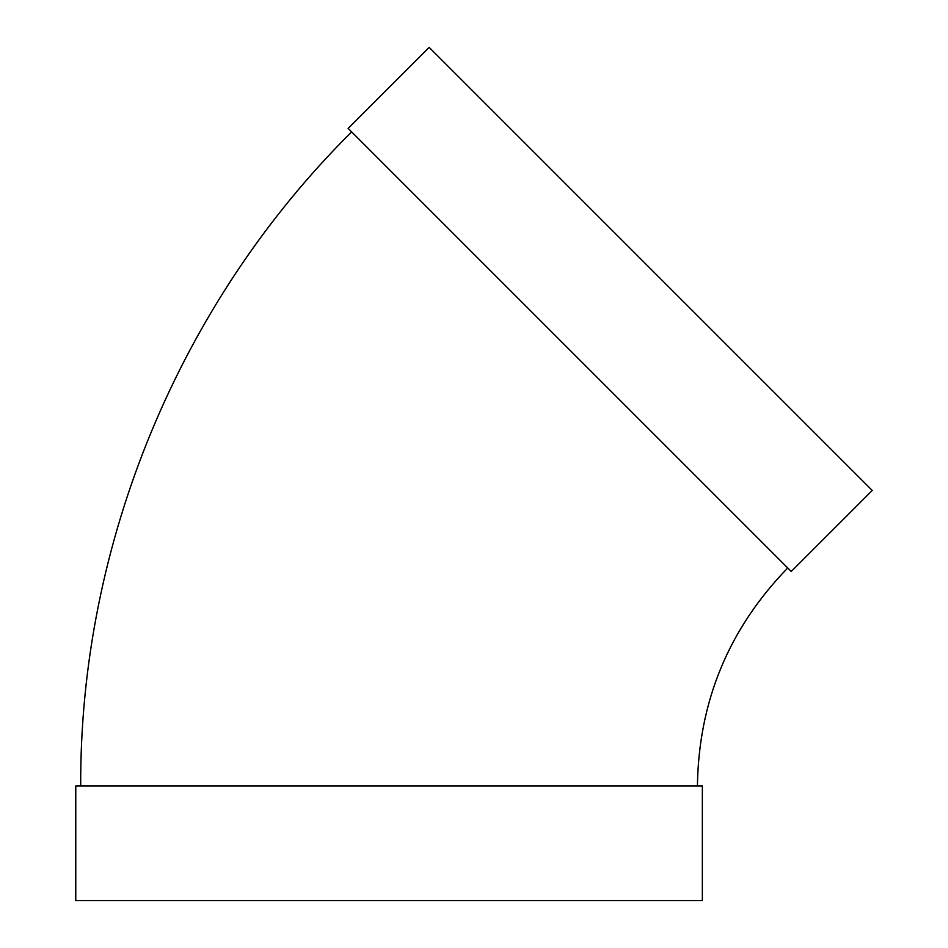 <?xml version="1.0" encoding="UTF-8"?>
<svg xmlns="http://www.w3.org/2000/svg" width="948" height="948" viewBox="0 0 948 948"><rect width="100%" height="100%" fill="white"/><g stroke="black" fill="none" stroke-linecap="round" stroke-linejoin="round"><path stroke-width="1.42" d="M791.225 571.478L348.153 128.418L429.171 47.4L872.231 490.46L791.225 571.478M697.42 786.022C698.664 701.39 728.763 628.714 787.729 567.982M702.35 786.022L75.769 786.022L75.769 900.6L702.35 900.6L702.35 786.022M80.698 786.022C79.715 543.512 179.468 302.696 351.649 131.902"/></g></svg>
